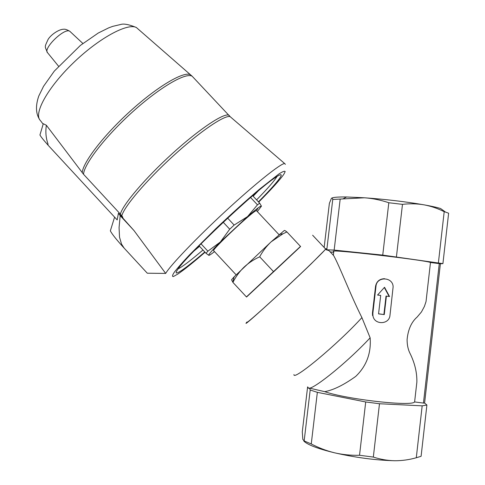 <?xml version="1.0" encoding="UTF-8"?>
<svg xmlns="http://www.w3.org/2000/svg" width="485" height="485" viewBox="0 0 485 485"><rect width="100%" height="100%" fill="white"/><g stroke="black" fill="none" stroke-linecap="round" stroke-linejoin="round"><path stroke-width="0.73" d="M424.484 306.193L426.024 301.621L430.474 262.512L440.392 263.755L442.914 263.64L448.625 213.218L445.479 212.066L440.58 208.526C436.906 207.38 431.377 206.149 423.987 204.828C405.539 201.657 385.702 199.305 364.478 197.783L346.551 196.977C338.372 196.88 333.456 197.249 331.795 198.086M439.271 263.579L423.453 403.077L424.599 403.059L440.392 263.755L424.599 403.059L426.903 405.011L422.174 405.836L416.288 457.755C409.146 459.774 401.956 460.774 394.717 460.744C375.742 460.265 355.711 457.628 334.62 452.826C317.857 448.734 307.599 444.824 303.834 441.095M424.466 306.332L421.453 311.946L417.155 317.032C411.425 322.016 408.073 329.527 407.097 339.555C407.085 345.059 408.134 349.818 410.237 353.826C414.869 363.356 417.076 372.801 416.857 382.174L414.608 401.938C411.892 406.727 346.078 399.246 324.726 391.662C333.51 390.031 343.841 384.938 355.717 376.402C366.478 366.096 371.286 353.232 370.134 337.815L361.913 317.608C350.218 294.419 339.403 265.653 333.668 255.607L333.365 255.171M430.474 262.512C427.691 260.518 339.173 250.06 333.844 251.066L333.153 251.23L333.789 251.545M372.935 315.693L372.541 315.523L372.456 313.019L372.856 313.183L375.984 286.223C376.7 276.177 392.935 276.723 393.129 286.811L389.976 315.305C389.334 324.817 374.184 325.15 372.935 315.693L372.856 313.183M384.557 278.699C379.597 278.869 376.603 281.361 375.572 286.168L372.456 313.019M361.913 317.608C337.748 344.235 292.867 381.495 293.952 374.553M325.423 248.805L326.175 248.696L311.303 263.701C285.72 288.551 242.839 327.52 246.162 323.034L246.992 321.961M328.969 250.612L326.241 249.787L326.175 248.696M325.641 248.914L325.611 249.011C325.217 250.272 306.441 268.611 284.871 288.702C263.294 308.806 246.131 323.95 247.138 322.125M300.482 246.398L246.422 296.905M234.164 276.802L271.17 241.797L284.301 230.496C284.477 230.236 285.344 230.721 286.908 231.939L282.998 233.782L271.17 241.797C266.598 246.077 262.773 251.084 259.681 256.814C253.74 259.517 248.465 263.015 243.864 267.308C239.402 271.733 235.752 276.759 232.915 282.385L231.551 279.778L234.164 276.802L232.776 282.179M223.233 222.263L229.714 229.205L220.311 242.045C212.036 250.393 208.21 254.831 208.829 255.346C209.368 255.425 211.26 254.176 214.509 251.606M227.665 218.129L234.146 225.064L229.714 229.205M252.661 195.704L259.693 203.191L257.468 204.834L247.556 216.589L220.311 242.045L207.865 251.175L206.046 253.309L208.829 255.346M250.581 197.498L257.468 204.834M257.341 211.575L261.457 206.173C261.051 205.464 256.413 208.938 247.556 216.589L234.146 225.064M256.486 210.666L258.044 208.035M261.457 206.173L259.693 203.191M258.438 201.851C278.748 181.341 288.145 168.816 275.438 177.498C256.747 189.344 184.773 257.226 177.51 269.787C176.049 271.952 175.77 273.031 176.655 273.019C179.947 272.291 189.332 265.277 204.809 251.976M205.064 252.242C193.139 262.585 184.076 269.848 177.862 274.049L173.412 276.523C171.945 276.705 172.308 275.183 174.497 271.958C177.783 267.744 182.815 262.027 189.593 254.807L215.734 228.781C231.236 214.061 245.731 200.948 259.22 189.447L278.833 174.018C282.773 171.496 284.889 170.702 285.174 171.635L283.925 174.139C280.118 179.674 271.703 188.998 258.687 202.118M178.165 268.854C182.445 266.75 190.714 260.463 202.979 250.005M256.595 199.887C267.823 188.392 274.631 180.584 277.02 176.461M193.951 251.03L199.571 246.338M253.164 196.237L258.159 191.023M199.062 245.792L206.046 253.309M201.02 243.816L207.865 251.175M256.589 210.775L256.456 210.629C254.71 209.296 210.06 251.248 213.703 250.793M47.682 144.724C43.407 139.916 40.825 136.673 39.94 134.982L43.292 123.724L46.378 125.269C45.335 131.793 45.911 138.146 48.112 144.33L47.663 144.748L117.176 219.929L118.419 213.267L120.177 215.631L119.074 227.629L119.528 237.22L121.547 244.125L124.172 248.15L147.301 273.219L165.682 273.419C170.168 265.531 196.31 238.153 225.84 210.902C255.389 183.609 280.579 163.554 284.616 163.506L285.41 164.336M39.94 134.982L40.164 134.224M193.473 77.618L192.212 76.278C186.167 72.101 160.408 86.839 133.066 111.453C105.706 136.006 84.135 163.918 83.511 174.254L120.401 214.115L122.826 217.189L122.408 217.577L133.993 230.563L165.682 273.419M83.511 174.254L46.378 125.269M124.166 248.15C116.576 239.82 111.968 234.055 110.344 230.842L110.713 229.666M118.419 213.267L122.408 217.577M120.177 215.631L133.993 230.563M122.711 217.686L122.826 217.189M232.915 282.385L246.538 297.032L273.667 271.776L300.603 246.519L286.908 231.939M273.667 271.776L259.681 256.814M370.134 337.815C345.544 364.314 307.478 394.244 308.078 387.279M309.024 388.018L324.726 391.662M423.453 403.077L414.608 401.938M422.174 405.836L379.482 403.744L365.708 401.968L317.348 392.341L310.188 389.995L309.533 388.097M426.903 405.011L421.095 456.294L416.288 457.755M379.482 403.744L373.329 457.076C380.373 459.362 387.503 460.58 394.717 460.744M365.708 401.968L359.53 455.263L373.329 457.076M359.53 455.263C351.055 455.506 342.749 454.694 334.62 452.826C326.52 450.832 318.73 447.873 311.255 443.951L317.348 392.341M310.188 389.995L304.156 440.938L311.255 443.951M304.156 440.938L302.828 439.38L302.288 431.826L307.617 386.866M442.914 263.64L382.738 255.11L334.153 250.084L326.241 249.787M330.139 251.854L333.692 252.352M445.479 212.066L444.199 211.69C437.737 208.429 430.995 206.143 423.987 204.828C416.973 203.639 409.801 203.488 402.477 204.361L388.812 202.742C380.767 200.044 372.656 198.389 364.478 197.783L332.752 199.468C332.407 198.116 331.952 197.759 331.388 198.389L329.382 203.324L324.15 247.459M438.41 262.731L444.199 211.69M396.433 256.765L402.477 204.361M382.738 255.11L388.812 202.742M334.153 250.084L340.149 199.347M326.823 249.563L332.752 199.468M377.56 295.044L384.532 287.272L389.54 296.523L386.399 296.135L384.265 314.595L378.561 313.886L380.695 295.432L377.56 295.044M377.591 295.013L380.695 295.432M378.573 313.801L384.265 314.595M383.902 314.462L386.03 296.056L386.399 296.135M386.03 296.056L389.54 296.523M389.122 296.438L384.326 287.502M70.398 31.84L69.816 31.295C64.65 27.257 42.401 48.93 47.663 52.841M138.843 29.682L136.376 27.518C127.488 22.692 98.388 38.46 72.883 63.305C47.287 88.088 33.344 113.993 40.358 120.492L42.801 123.699M230.035 116.558L229.011 115.254C224.3 112.496 199.729 128.658 172.405 153.502C145.076 178.304 122.359 205.179 120.401 214.115M191.927 76.024L190.09 74.575C182.966 71.489 157.031 86.821 130.295 111.132C103.535 135.388 82.826 162.493 82.226 172.715M231.551 117.867L230.06 116.588C224.379 114.951 199.559 131.774 172.696 156.394C145.821 180.972 123.808 207.083 121.82 215.831M375.572 286.168L375.984 286.223M333.844 251.066L333.359 255.171M328.757 250.387L333.668 255.601M312.631 235.219L325.611 249.011M279.505 234.328L282.998 233.782M213.764 250.806L236.128 274.831M256.456 210.629L279.057 234.722M47.433 52.562C44.644 45.711 44.377 47.675 48.088 39.431C50.719 34.95 58.812 29.13 63.899 29.227C65.135 29.033 67.106 29.718 69.816 31.295L82.856 43.462M47.675 52.853L58.515 66.178M284.616 163.506L230.06 116.588L192.212 76.278L136.376 27.518C128.931 24.432 123.633 23.438 120.474 24.535L112.714 26.366L108.688 27.857L98.279 33.022L80.449 45.36L54.308 71.095L43.547 86.306L38.764 96.048C35.447 105.754 35.757 113.623 39.691 119.656M110.344 230.842L114.599 217.147M346.551 196.977L343.089 198.844"/></g></svg>
